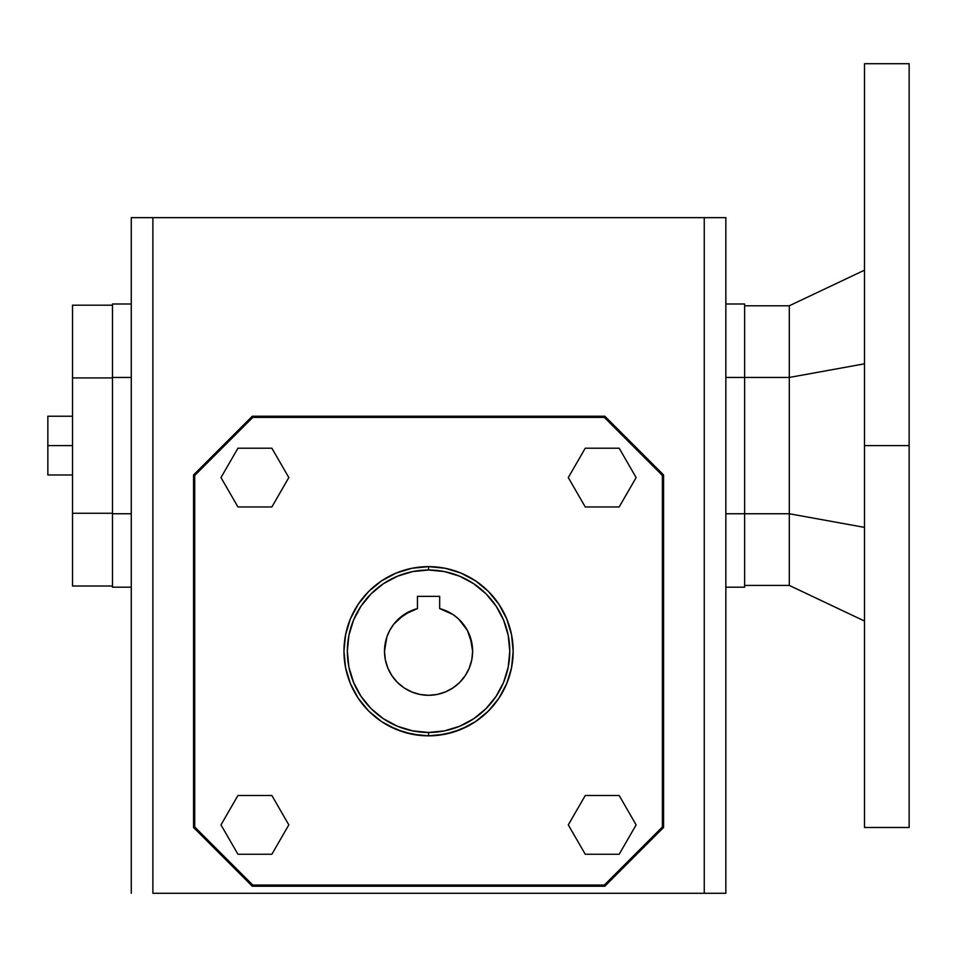 <?xml version="1.0" encoding="UTF-8"?>
<svg xmlns="http://www.w3.org/2000/svg" width="957" height="957" viewBox="0 0 957 957"><rect width="100%" height="100%" fill="white"/><g stroke="black" fill="none" stroke-linecap="round" stroke-linejoin="round"><path stroke-width="1.44" d="M472.626 651.227A44.058 44.058 0 0 1 428.557 695.296A44.058 44.058 0 0 1 384.499 651.227L386.855 636.991L389.75 630.352L393.698 624.287L404.273 614.466L417.455 608.592L417.455 596.355L439.67 596.355L439.67 608.592A44.058 44.058 0 0 1 472.626 651.227L471.777 659.828L469.265 668.094L465.198 675.714L459.719 682.389L453.044 687.868L445.424 691.935L437.158 694.447L428.557 695.296L419.967 694.447L411.701 691.935L404.081 687.868L397.406 682.389L391.927 675.714L387.848 668.094L385.348 659.828L384.499 651.227A44.058 44.058 0 0 1 417.455 608.592L417.455 596.355L439.67 596.355L439.67 608.592L452.852 614.466L458.547 618.94L467.363 630.352L470.258 636.991L472.626 651.227L471.777 659.828L469.265 668.094L465.198 675.714L459.719 682.389L453.044 687.868L445.424 691.935M428.557 566.628A84.599 84.599 0 0 1 513.167 651.227L511.54 667.735L506.72 683.609L498.908 698.227L488.381 711.051L475.569 721.578L468.44 725.849L453.116 732.189L436.859 735.431L428.557 735.837L428.557 732.452A81.213 81.213 0 0 1 347.343 651.227A81.213 81.213 0 0 1 428.557 570.013L428.557 566.628A84.599 84.599 0 0 0 343.958 651.227A84.599 84.599 0 0 1 428.557 566.628L445.065 568.255L460.939 573.064L475.569 580.887L488.381 591.402L498.908 604.226L506.72 618.856L511.54 634.73L513.167 651.227A84.599 84.599 0 0 0 428.557 566.628L428.557 570.013A81.213 81.213 0 0 1 509.782 651.227A81.213 81.213 0 0 1 428.557 732.452L428.557 735.837L420.267 735.431L403.998 732.189L388.686 725.849L381.556 721.578L368.732 711.051L358.217 698.227L350.394 683.609L345.585 667.735L343.958 651.227A84.599 84.599 0 0 0 428.557 735.837A84.599 84.599 0 0 0 513.167 651.227A84.599 84.599 0 0 1 428.557 735.837A84.599 84.599 0 0 1 343.958 651.227L345.585 634.73L350.394 618.856L358.217 604.226L368.732 591.402L381.556 580.887L396.186 573.064L412.06 568.255L428.557 566.628L412.06 568.255L396.186 573.064L381.556 580.887L368.732 591.402L358.217 604.226L350.394 618.856L345.585 634.73L343.958 651.227L345.585 667.735L350.394 683.609L358.217 698.227L368.732 711.051L381.556 721.578L396.186 729.39L412.06 734.21L428.557 735.837L445.065 734.21L460.939 729.39L475.569 721.578L488.381 711.051L498.908 698.227L506.72 683.609L511.54 667.735L513.167 651.227L511.54 634.73L506.72 618.856L498.908 604.226L488.381 591.402L475.569 580.887L460.939 573.064L445.065 568.255L428.557 566.628M864.494 445.603L864.494 827.482L864.494 445.603L909.15 445.603L864.494 445.603L864.494 63.712L864.494 445.603M909.15 827.482L909.15 445.603L909.15 827.482L864.494 827.482M704.244 893.288L704.244 217.646L152.881 217.646L152.881 893.288L725.849 893.288L725.849 217.646L131.276 217.646L131.276 893.288L131.276 217.646L152.881 217.646L152.881 893.288L704.244 893.288L704.244 217.646L725.849 217.646L725.849 893.288L704.244 893.288M909.15 63.712L909.15 445.603L909.15 63.712L864.494 63.712M864.494 270.161L789.298 305.773L789.298 377.453L864.494 363.816L789.298 377.453L789.298 513.753L864.494 527.379L789.298 513.753L789.298 585.433L864.494 621.033L789.298 585.433L744.642 585.433L789.298 585.433L789.298 513.753L744.642 513.753L789.298 513.753L789.298 377.453L744.642 377.453L789.298 377.453L789.298 305.773L864.494 270.161M744.642 305.773L789.298 305.773L744.642 305.773M47.85 416.223L47.85 474.971L72.529 474.971L47.85 474.971L47.85 445.603L72.529 445.603L47.85 445.603L47.85 416.223L72.529 416.223L47.85 416.223M72.529 586.019L72.529 305.187L112.471 305.187L72.529 305.187L72.529 586.019L112.471 586.019L72.529 586.019M112.471 513.263L72.529 513.263L112.471 513.263M112.471 377.931L72.529 377.931L112.471 377.931M744.642 377.453L744.642 587.191L725.849 587.191L744.642 587.191L744.642 513.753L725.849 513.753L744.642 513.753L744.642 377.453L725.849 377.453L744.642 377.453L744.642 304.003L744.642 377.453M131.276 587.191L112.471 587.191L131.276 587.191M112.471 513.753L112.471 587.191L112.471 513.753L131.276 513.753L112.471 513.753L112.471 377.453L112.471 513.753M131.276 377.453L112.471 377.453L131.276 377.453M112.471 304.003L112.471 377.453L112.471 304.003L131.276 304.003L112.471 304.003M725.849 304.003L744.642 304.003L725.849 304.003M428.557 732.452L444.407 730.885L459.647 726.267L473.679 718.755L485.989 708.659L496.097 696.349L503.597 682.305L508.215 667.077L509.782 651.227L508.215 635.388L503.597 620.148L496.097 606.104L485.989 593.795L473.679 583.698L459.647 576.198L444.407 571.568L428.557 570.013L412.718 571.568L397.478 576.198L383.434 583.698L371.137 593.795L361.028 606.104L353.528 620.148L348.898 635.388L347.343 651.227L348.898 667.077L353.528 682.305L361.028 696.349L371.137 708.659L383.434 718.755L397.478 726.267L412.718 730.885L428.557 732.452M452.135 728.947L459.647 726.267M506.277 627.648L503.597 620.148M404.99 573.506L397.478 576.198M350.836 674.805L353.528 682.305M446.5 610.985L452.852 614.466M458.547 618.94L463.427 624.287M467.363 630.352L472.028 644.013M437.158 694.447L428.557 695.296L419.967 694.447L411.701 691.935L404.081 687.868L397.406 682.389L391.927 675.714L387.848 668.094M385.348 659.828L384.499 651.227M393.698 624.287L398.579 618.94L410.625 610.985M568.291 824.886L585.253 795.506L619.179 795.506L636.13 824.886L619.179 854.254L585.253 854.254L568.291 824.886L585.253 795.506L619.179 795.506L636.13 824.886L619.179 854.254L585.253 854.254L568.291 824.886M237.946 795.506L271.872 795.506L288.823 824.886L271.872 854.254L237.946 854.254L220.983 824.886L237.946 795.506L271.872 795.506L288.823 824.886L271.872 854.254L237.946 854.254L220.983 824.886L237.946 795.506M619.179 506.959L585.253 506.959L568.291 477.579L585.253 448.199L619.179 448.199L636.13 477.579L619.179 506.959L585.253 506.959L568.291 477.579L585.253 448.199L619.179 448.199L636.13 477.579L619.179 506.959M271.872 506.959L237.946 506.959L220.983 477.579L237.946 448.199L271.872 448.199L288.823 477.579L271.872 506.959L237.946 506.959L220.983 477.579L237.946 448.199L271.872 448.199L288.823 477.579L271.872 506.959M662.388 475.462L662.388 827.004L604.334 885.058L252.792 885.058L194.726 827.004L194.726 475.462L252.792 417.396L604.334 417.396L662.388 475.462L662.388 827.004L604.334 885.058L252.792 885.058L194.726 827.004L194.726 475.462L252.792 417.396L604.334 417.396L662.388 475.462M193.553 474.971L252.301 416.223L604.812 416.223L663.572 474.971L663.572 827.482L604.812 886.242L252.301 886.242L193.553 827.482L193.553 474.971L252.301 416.223L604.812 416.223L663.572 474.971L663.572 827.482L604.812 886.242L252.301 886.242L193.553 827.482L193.553 474.971"/></g></svg>
